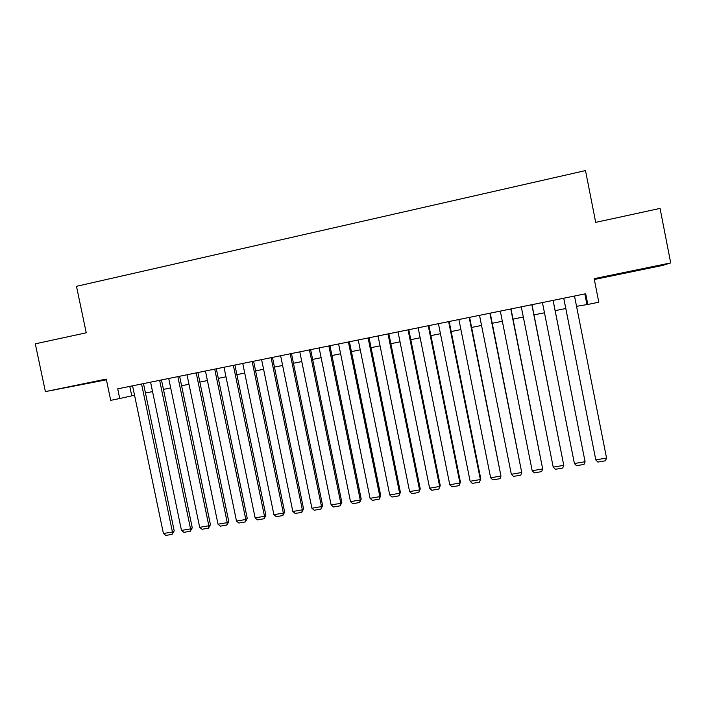 <?xml version="1.0" encoding="UTF-8"?>
<svg xmlns="http://www.w3.org/2000/svg" width="706" height="706" viewBox="0 0 706 706"><rect width="100%" height="100%" fill="white"/><g stroke="black" fill="none" stroke-linecap="round" stroke-linejoin="round"><path stroke-width="1.06" d="M91.136 382.749L69.982 386.835L91.136 382.749M636.962 270.477L654.356 266.762L636.962 270.477M594.32 279.488L662.457 265.474L670.7 262.906L660.057 208.411L595.696 222.364L585.503 170.578L76.486 286.318L86.238 332.8L35.3 343.84L45.378 391.609L106.412 379.819M576.546 306.333L587.816 304.445L585.706 293.758L117.708 388.847L119.738 398.528L134.537 395.219M119.738 398.528L110.71 400.346L106.253 379.078L45.378 391.609M587.816 304.445L598.803 302.239L594.152 278.667L670.7 262.906M145.454 393.021L152.549 391.592M163.457 389.403L170.693 387.947M181.601 385.75L188.987 384.267M199.877 382.078L207.414 380.56M218.304 378.372L225.991 376.827M236.872 374.639L244.717 373.059M255.59 370.879L263.594 369.264M274.449 367.085L282.621 365.443M293.467 363.255L301.797 361.587M312.634 359.407L321.124 357.695M331.952 355.524L340.61 353.777M351.42 351.606L360.254 349.832M371.056 347.661L380.057 345.843M390.842 343.681L400.02 341.836M410.795 339.665L420.149 337.786M430.916 335.624L440.447 333.7M451.196 331.546L460.903 329.587M471.634 327.434L481.536 325.44M492.258 323.286L502.345 321.256M513.041 319.103L523.322 317.038M534.001 314.894L544.476 312.784M555.137 310.64L565.771 308.504M584.842 293.934L586.88 304.26M129.78 386.394L131.748 395.775M574.507 296.035L606.551 458.062L595.793 459.888L563.741 298.223M563.767 298.214L595.793 459.888L597.876 462.077L605.395 460.797L606.551 458.062M553.08 300.385L585.08 461.715L553.107 300.377M542.437 302.547L574.41 463.533L585.08 461.715L583.968 464.433L576.511 465.695L574.41 463.533M531.847 304.701L563.785 465.342L531.971 304.674M521.293 306.845L553.213 467.143L563.785 465.342L562.726 468.043L555.331 469.296L553.213 467.143M510.782 308.981L542.676 468.934L511.012 308.937M500.316 311.108L532.183 470.717L542.676 468.934L541.652 471.617L534.318 472.861L532.183 470.717M489.893 313.226L521.734 472.499L490.229 313.155M479.515 315.335L511.329 474.273L521.734 472.499L520.754 475.164L513.483 476.4L511.329 474.273M469.181 317.435L500.969 476.038L469.614 317.347M458.891 319.527L490.652 477.794L500.969 476.038L500.033 478.686L492.823 479.903L490.652 477.794M448.637 321.609L480.371 479.542L480.751 478.65L449.175 321.495M438.426 323.683L470.134 481.28L480.371 479.542L479.48 482.172L472.323 483.389L470.134 481.28M480.751 478.65L479.48 482.172M428.26 325.748L459.941 483.019L460.418 482.11L428.895 325.616M418.137 327.805L449.793 484.748L459.941 483.019L459.094 485.631L451.999 486.84L449.793 484.748M460.418 482.11L459.094 485.631M408.05 329.852L439.679 486.469L440.253 485.552L408.783 329.702M398.007 331.891L429.61 488.181L439.679 486.469L438.876 489.064L431.834 490.264L429.61 488.181M440.253 485.552L438.876 489.064M388.009 333.929L419.585 489.893L420.255 488.958L388.838 333.761M378.054 335.95L409.595 491.588L419.585 489.893L418.817 492.47L411.836 493.653L409.595 491.588M420.255 488.958L418.817 492.47M368.126 337.962L399.649 493.282L400.417 492.338L369.053 337.777M358.251 339.974L389.747 494.968L399.649 493.282L398.925 495.85L391.998 497.024L389.747 494.968M400.417 492.338L398.925 495.85M348.411 341.969L379.881 496.653L380.737 495.691L349.426 341.766M338.606 343.963L370.05 498.321L379.881 496.653L379.184 499.195L372.318 500.36L370.05 498.321M380.737 495.691L379.184 499.195M328.846 345.949L360.263 499.989L361.207 499.018L329.949 345.719M319.13 347.926L350.511 501.648L360.263 499.989L359.61 502.522L352.797 503.678L350.511 501.648M361.207 499.018L359.61 502.522M309.449 349.894L340.804 503.307L341.836 502.319L310.64 349.646M299.803 351.853L331.132 504.949L340.804 503.307L340.186 505.823L333.426 506.97L331.132 504.949M341.836 502.319L340.186 505.823M290.192 353.803L321.504 506.59L322.624 505.593L291.472 353.538M280.626 355.745L311.911 508.223L321.504 506.59L320.921 509.088L314.214 510.226L311.911 508.223M322.624 505.593L320.921 509.088M271.095 357.677L302.353 509.847L303.562 508.849L272.463 357.404M261.608 359.61L292.831 511.471L302.353 509.847L301.806 512.335L295.152 513.465L292.831 511.471M303.562 508.849L301.806 512.335M252.157 361.534L283.353 513.085L284.65 512.071L253.604 361.234M242.74 363.44L273.91 514.692L283.353 513.085L282.85 515.557L276.24 516.677L273.91 514.692M284.65 512.071L282.85 515.557M233.359 365.346L264.503 516.298L265.88 515.265L234.895 365.037M224.014 367.244L255.131 517.886L264.503 516.298L264.035 518.751L257.478 519.863L255.131 517.886M265.88 515.265L264.035 518.751M214.712 369.141L245.803 519.484L247.259 518.442L216.327 368.814M205.446 371.021L236.501 521.063L245.803 519.484L245.361 521.919L238.866 523.022L236.501 521.063M247.259 518.442L245.361 521.919M196.206 372.9L227.244 522.643L228.788 521.593L197.901 372.556M187.011 374.762L218.022 524.205L227.244 522.643L226.847 525.061L220.396 526.155L218.022 524.205M228.788 521.593L226.847 525.061M177.85 376.625L208.835 525.776L210.45 524.717L179.624 376.263M168.725 378.478L199.683 527.329L208.835 525.776L208.464 528.176L202.066 529.271L199.683 527.329M210.45 524.717L208.464 528.176M159.635 380.331L190.558 528.882L192.261 527.814L161.489 379.952M150.581 382.167L181.477 530.427L190.558 528.882L190.232 531.274L183.878 532.35L181.477 530.427M192.261 527.814L190.232 531.274M141.562 384.002L172.432 531.971L174.214 530.886L143.494 383.605M132.578 385.829L163.421 533.507L172.432 531.971L172.132 534.345L165.831 535.422L163.421 533.507M174.214 530.886L172.132 534.345"/></g></svg>
